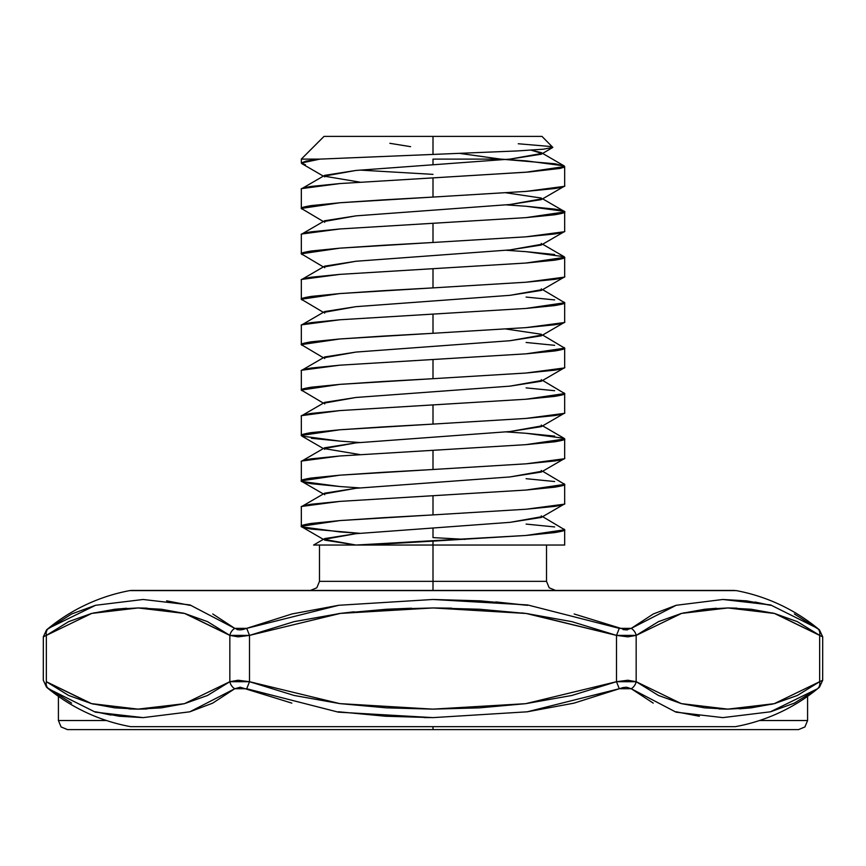 <?xml version="1.0" encoding="UTF-8"?>
<svg xmlns="http://www.w3.org/2000/svg" width="866" height="866" viewBox="0 0 866 866"><rect width="100%" height="100%" fill="white"/><g stroke="black" fill="none" stroke-linecap="round" stroke-linejoin="round"><path stroke-width="1.3" d="M71.607 703.116L46.547 687.203A181.622 181.622 0 0 0 130.593 726.65L735.407 726.65A181.622 181.622 0 0 0 819.452 687.203L819.009 687.561M563.993 529.05L564.675 529.765C565.671 530.371 562.326 531.313 554.651 532.601L526.106 535.448L433 541.12L433 581.357L319.489 581.357L433 581.357L433 590.601L736.241 590.601L129.759 590.601A181.622 181.622 0 0 0 46.547 629.885L71.705 613.94L95.585 605.28M734.574 590.439L433 590.439L736.241 590.601A181.622 181.622 0 0 1 819.452 629.885A181.622 181.622 0 0 0 736.241 590.601M424.145 717.578L433 717.578M130.593 726.65L735.407 726.65L130.593 726.65M727.97 709.135L751.082 707.868L774.247 703.679L797.294 695.495L819.658 681.704A9.082 7.318 51.7 0 1 817.536 688.741L794.295 703.16L770.415 711.809M699.338 716.258L676.032 711.765M653.235 703.116L631.249 688.741L626.659 687.214L623.044 687.561L573.963 703.16L527.21 711.809M433.043 717.622L385.738 716.258L338.433 711.765M291.842 703.116L240.228 687.214L234.751 688.741L212.668 703.16L189.795 711.809M143.139 717.622L119.389 716.258L95.401 711.765M794.393 613.983L819.366 629.82M166.662 600.842L189.968 605.334M212.765 613.983L234.751 628.359L239.341 629.885L242.956 629.528L292.037 613.94L338.79 605.28M432.957 599.478L480.262 600.842L527.567 605.334M574.158 613.983L625.772 629.885L631.249 628.359L653.332 613.94L676.205 605.28M722.861 599.478L746.611 600.842L770.599 605.334M433 537.602L433 528.011L433 537.602L465.074 539.356L433 537.602M47.089 629.463L46.547 629.885A181.622 181.622 0 0 1 129.759 590.601L433 590.601L131.426 590.439L433 590.439L433 541.12L365.409 545.039L313.719 545.039L564.675 545.039L564.675 529.765M526.106 524.092L554.651 526.929M484.31 156.811L459.759 153.423L500.591 159.106L433 159.106L433 164.778L433 159.106L500.591 159.106L555.171 163.771L564.47 166.153L563.961 167.257L559.999 168.448L528.65 172.02L433 177.887L433 197.069L526.106 191.397L554.651 188.561C562.326 187.273 565.671 186.32 564.675 185.725L564.675 166.532M564.47 166.153L563.961 167.257M554.651 233.961C562.326 232.673 565.671 231.731 564.675 231.125L564.675 211.943C565.671 212.538 562.326 213.48 554.651 214.779L526.106 217.615L433 223.287L433 242.48L526.106 236.808L554.651 233.961M526.106 206.26L554.651 209.096C562.326 210.395 565.671 211.336 564.675 211.943M554.651 279.372C562.326 278.083 565.671 277.131 564.675 276.535L564.675 257.343C565.671 257.938 562.326 258.891 554.651 260.179L526.106 263.015L433 268.687L433 287.88L526.106 282.208L554.651 279.372M563.993 256.628L564.675 257.343M526.106 251.67L554.651 254.507M554.651 324.772C562.326 323.483 565.671 322.542 564.675 321.935L564.675 302.743C565.671 303.349 562.326 304.291 554.651 305.579L526.106 308.426L433 314.098L433 333.291L526.106 327.608L554.651 324.772M563.993 302.028L564.675 302.743M526.106 297.07L554.651 299.907M554.651 370.183C562.326 368.884 565.671 367.942 564.675 367.336L564.675 348.154C565.671 348.749 562.326 349.702 554.651 350.99L526.106 353.826L433 359.498L433 378.691L526.106 373.019L554.651 370.183M563.993 347.439L564.675 348.154M526.106 342.471L554.651 345.317M554.651 415.583C562.326 414.294 565.671 413.342 564.675 412.746L564.675 393.554C565.671 394.16 562.326 395.102 554.651 396.39L526.106 399.226L433 404.909L433 424.091L526.106 418.419L554.651 415.583M563.993 392.839L564.675 393.554M526.106 387.881L554.651 390.718M554.651 460.983C562.326 459.694 565.671 458.753 564.675 458.146L564.675 438.954C565.671 439.56 562.326 440.502 554.651 441.801L526.106 444.637L433 450.309L433 469.502L526.106 463.819L554.651 460.983M563.993 438.25L564.675 438.954M526.106 433.281L554.651 436.118M554.651 506.394C562.326 505.095 565.671 504.153 564.675 503.557L564.675 484.365C565.671 484.96 562.326 485.913 554.651 487.201L526.106 490.037L433 495.709L433 514.902L526.106 509.23L554.651 506.394M563.993 483.65L564.675 484.365M526.106 478.692L554.651 481.528M305.471 164.811L301.336 162.949L306.185 161.076L319.998 159.106L301.325 159.106L319.998 159.106L517.262 150.944L543.339 149.201L552.833 147.404L541.975 136.395L433 136.395L433 154.386L433 136.395L324.025 136.395L541.975 136.395M324.718 176.913L324.025 176.134L355.948 170.45L510.052 159.106L541.282 154.213L552.833 147.404L543.339 149.201L517.262 150.944L319.998 159.106L301.325 163.024L301.898 163.674L301.336 162.949M382.61 199.916L433 197.069L433 177.887L339.894 183.56L311.349 186.396C303.674 187.684 300.329 188.636 301.325 189.232L301.325 208.425C300.329 207.829 303.674 206.877 311.349 205.588L339.894 202.752L382.61 199.916M302.007 209.139L301.325 208.425M382.61 245.316L433 242.48L433 223.287L339.894 228.96L311.349 231.807C303.674 233.095 300.329 234.036 301.325 234.643L301.325 253.825C300.329 253.229 303.674 252.287 311.349 250.988L339.894 248.152L382.61 245.316M302.007 254.539L301.325 253.825M382.61 290.716L433 287.88L433 268.687L339.894 274.37L311.349 277.207C303.674 278.495 300.329 279.447 301.325 280.043L301.325 299.235C300.329 298.629 303.674 297.688 311.349 296.399L339.894 293.563L382.61 290.716M302.007 299.95L301.325 299.235M382.61 336.127L433 333.291L433 314.098L339.894 319.77L311.349 322.607C303.674 323.906 300.329 324.847 301.325 325.443L301.325 344.636C300.329 344.04 303.674 343.088 311.349 341.799L339.894 338.963L382.61 336.127M302.007 345.35L301.325 344.636M382.61 381.527L433 378.691L433 359.498L339.894 365.181L311.349 368.018C303.674 369.306 300.329 370.247 301.325 370.854L301.325 390.046C300.329 389.44 303.674 388.498 311.349 387.199L339.894 384.363L382.61 381.527M302.007 390.75L301.325 390.046M382.61 426.938L433 424.091L433 404.909L339.894 410.581L311.349 413.418C303.674 414.706 300.329 415.658 301.325 416.254L301.325 435.446C300.329 434.84 303.674 433.898 311.349 432.61L339.894 429.774L382.61 426.938M302.007 436.161L301.325 435.446M339.894 441.119L311.349 438.283M382.61 472.338L433 469.502L433 450.309L339.894 455.981L311.349 458.818C303.674 460.117 300.329 461.058 301.325 461.665L301.325 480.846C300.329 480.251 303.674 479.299 311.349 478.01L339.894 475.174L382.61 472.338M339.894 486.53L311.349 483.693C303.674 482.394 300.329 481.453 301.325 480.846M382.61 517.738L433 514.902L433 495.709L339.894 501.392L311.349 504.228C303.674 505.517 300.329 506.458 301.325 507.065L301.325 526.257C300.329 525.651 303.674 524.709 311.349 523.421L339.894 520.574L382.61 517.738M541.282 515.865L541.975 516.656L510.052 522.339L355.948 533.683L324.718 538.576L324.025 539.366L355.948 545.039L324.718 540.146L324.025 539.366L355.948 533.683L510.052 522.339L541.282 517.446L564.102 504.196L526.106 509.23L339.894 520.574L301.325 526.257L301.898 526.907L339.894 531.93L359.996 533.326L311.349 529.094C303.674 527.805 300.329 526.853 301.325 526.257M555.593 590.439L549.174 587.787L546.511 581.357L433 581.357L546.511 581.357L546.511 545.039M325.443 545.039L564.664 545.039M355.948 545.039L526.106 535.448L564.675 529.765L542.636 516.656M541.282 470.465L541.975 471.256L510.052 476.928L355.948 488.283L324.718 493.165L301.898 506.415L339.894 501.392L526.106 490.037L564.675 484.365L542.636 471.256M541.282 425.065L541.975 425.856L510.052 431.528L355.948 442.883L324.718 447.765L301.898 461.015L339.894 455.981L526.106 444.637L564.675 438.954L564.102 438.315L526.106 433.281L506.004 431.885M541.282 379.654L541.975 380.445L510.052 386.128L355.948 397.472L324.718 402.365L301.898 415.604L339.894 410.581L526.106 399.226L564.675 393.554L542.636 380.445M506.025 329.015L541.282 334.254L541.975 335.045L510.052 340.717L355.948 352.072L324.718 356.954L301.898 370.204L339.894 365.181L526.106 353.826L564.675 348.154L542.636 335.045M541.282 288.854L541.975 289.634L510.052 295.317L355.948 306.661L324.718 311.554L301.898 324.804L339.894 319.77L526.106 308.426L564.675 302.743L542.636 289.634M541.282 243.443L541.975 244.234L510.052 249.906L355.948 261.261L324.718 266.143L301.898 279.393L339.894 274.37L526.106 263.015L564.675 257.343L564.102 256.693L526.106 251.67L506.004 250.263M506.025 192.804L541.282 198.043L541.975 198.834L510.052 204.506L355.948 215.861L324.718 220.743L301.898 233.993L339.894 228.96L526.106 217.615L564.675 211.943L564.102 211.293L526.106 206.26L506.004 204.863M541.282 154.213L541.975 153.423L531.118 150.164L541.282 152.632L541.975 153.423L510.052 159.106L355.948 170.45L324.718 175.343L301.898 188.582L339.894 183.56L526.106 172.204L564.675 166.532L564.102 165.882L526.106 160.859L500.591 159.106M410.603 146.668L389.862 143.312M324.718 175.343L324.025 176.134L359.975 182.152M324.718 447.765L324.025 448.556L359.975 454.585M329.437 545.039L320.019 545.039M319.9 545.039L317.562 545.039M324.718 494.746L324.025 493.956L355.948 488.283L510.052 476.928L541.282 472.046L564.102 458.796L526.106 463.819L339.894 475.174L301.325 480.846L301.898 481.496L339.894 486.53L359.996 487.926M324.718 449.346L324.025 448.556L355.948 442.883L510.052 431.528L541.282 426.646L564.102 413.396L526.106 418.419L339.894 429.774L301.325 435.446L301.898 436.096L339.894 441.119L359.996 442.526M324.718 403.935L324.025 403.145L355.948 397.472L510.052 386.128L541.282 381.235L564.102 367.985L526.106 373.019L339.894 384.363L301.325 390.046L323.364 403.145M324.718 358.535L324.025 357.745L355.948 352.072L510.052 340.717L541.282 335.835L564.102 322.585L526.106 327.608L339.894 338.963L301.325 344.636L323.364 357.745M324.718 313.135L324.025 312.345L355.948 306.661L510.052 295.317L541.282 290.424L564.102 277.185L526.106 282.208L339.894 293.563L301.325 299.235L323.364 312.345M324.718 267.724L324.025 266.934L355.948 261.261L510.052 249.906L541.282 245.024L564.102 231.774L526.106 236.808L339.894 248.152L301.325 253.825L323.364 266.934M324.718 222.324L324.025 221.534L355.948 215.861L510.052 204.506L541.282 199.624L564.102 186.374L526.106 191.397L339.894 202.752L301.325 208.425L323.364 221.534M518.258 143.756L550.776 146.527M359.996 170.093L433 174.369M770.415 605.28L755.055 602.022M676.032 605.334L653.235 613.983M527.21 605.28L495.796 601.924M338.433 605.334L291.842 613.983M189.795 605.28L166.618 600.831M95.401 605.334L71.607 613.983M138.03 607.954L114.918 609.231L91.753 613.409L68.706 621.604L46.342 635.395A9.082 7.318 -128.3 0 1 48.464 628.359L48.453 628.37M774.247 613.409L751.255 609.253L727.97 607.954L704.74 609.231L681.574 613.409L658.528 621.604L636.164 635.395L636.164 681.704A9.082 7.318 128.3 0 1 631.249 688.741L676 712.155L722.861 717.622L770.415 711.809L817.536 688.741A9.082 7.318 -128.3 0 0 819.658 681.704L822.7 680.243L819.658 681.704L819.658 635.395L819.658 681.704L797.37 695.452L774.507 703.614M751.255 707.847L739.326 708.832M727.721 709.135L719.051 708.962M817.536 628.359A9.082 7.318 128.3 0 1 819.658 635.395L822.7 636.856L819.658 635.395A9.082 7.318 -51.7 0 0 817.536 628.359L770.653 604.944L722.839 599.478L676.205 605.28L631.249 628.359A9.082 7.318 51.7 0 1 636.164 635.395L627.861 636.856L616.495 635.395L616.495 681.704L616.495 635.395L571.917 621.647L526.192 613.474L479.688 609.253L433.119 607.954L386.658 609.231L340.327 613.409L294.234 621.604L249.505 635.395L249.505 681.704L294.083 695.452L339.808 703.614L386.312 707.847L432.881 709.135L479.342 707.868L525.673 703.679L571.766 695.495L616.495 681.704L627.839 680.243L636.164 681.704L636.164 635.395L658.452 621.647L681.315 613.474M704.567 609.253L716.485 608.257M727.851 607.954L683.62 612.901M728.09 607.954L736.934 608.149M91.753 703.679L114.745 707.847L138.03 709.135L161.26 707.868L184.426 703.679L207.472 695.495L229.836 681.704L238.139 680.243L249.505 681.704L249.505 635.395L294.083 621.647L340.23 613.42M340.76 613.355L354.14 611.807M386.312 609.253L411.556 608.224M433.368 607.954L451.684 608.159M138.149 709.135L146.949 708.973M137.911 709.135L129.066 708.951M46.342 635.395L91.753 613.409L138.149 607.954L184.685 613.474L229.836 635.395L249.505 635.395L340.327 613.409L433.119 607.954L526.192 613.474L616.495 635.395L619.277 628.359L616.495 635.395L636.164 635.395A9.082 7.318 -128.3 0 0 631.249 628.359L619.277 628.359L527.643 604.944L432.978 599.478L338.79 605.28L246.723 628.359L249.505 635.395L238.161 636.856L229.836 635.395L229.836 681.704L229.836 635.395A9.082 7.318 -51.7 0 1 234.751 628.359L190 604.944L143.139 599.478L95.585 605.28L48.464 628.359A9.082 7.318 51.7 0 0 46.342 635.395L43.3 636.856L46.342 635.395L46.342 681.704L46.342 635.395L68.63 621.647L91.493 613.474M114.745 609.253L126.674 608.257M138.279 607.954L147.123 608.149M184.426 613.409L161.433 609.253L138.149 607.954M46.634 687.268L48.464 688.741A9.082 7.318 -51.7 0 1 46.342 681.704L68.63 695.452L91.493 703.614M249.505 635.395L246.723 628.359L234.751 628.359A9.082 7.318 128.3 0 0 229.836 635.395L207.548 621.647L184.685 613.474M819.658 681.704L774.247 703.679L727.851 709.135L681.315 703.614L636.164 681.704L658.452 695.452L681.315 703.614L704.567 707.847L727.851 709.135M636.164 635.395L681.574 613.409L727.97 607.954L774.507 613.474L819.658 635.395L797.37 621.647L774.507 613.474M95.585 711.809L110.945 715.078M770.599 711.765L794.393 703.116M819.452 629.885L822.7 636.856L822.668 680.265M46.547 687.203L43.3 680.243L43.332 636.835M46.407 681.758L90.605 703.387M91.883 703.712L93.755 704.188M727.905 709.135L772.169 704.199M774.377 703.647L775.351 703.398M46.342 681.704A9.082 7.318 128.3 0 0 48.464 688.741L95.347 712.155L143.161 717.622L189.795 711.809L234.751 688.741A9.082 7.318 -128.3 0 1 229.836 681.704L184.426 703.679L138.03 709.135L91.493 703.614L46.342 681.704M817.536 688.741L819.452 687.203L822.7 680.243M249.505 681.704L229.836 681.704A9.082 7.318 51.7 0 0 234.751 688.741L246.723 688.741L249.505 681.704L246.723 688.741L338.357 712.155L433.022 717.622L527.21 711.809L619.277 688.741L616.495 681.704L525.673 703.679L432.881 709.135L339.808 703.614L249.505 681.704M636.164 681.704L616.495 681.704L619.277 688.741L631.249 688.741A9.082 7.318 -51.7 0 0 636.164 681.704M622.99 629.517L624.397 629.766M626.226 629.885L627.666 629.798M616.495 635.395L527.924 613.713M525.943 613.442L521.635 612.912M433 607.954L344.419 612.901M339.84 613.474L338.162 613.691M819.593 635.341L775.395 613.713M774.117 613.377L772.245 612.912M681.412 613.453L680.449 613.702M236.981 629.517L238.118 629.766M239.871 629.885L241.419 629.788M229.685 635.265L185.551 613.702M184.296 613.377L182.38 612.901M138.095 607.954L93.831 612.89M91.623 613.442L90.649 613.702M48.464 628.359L46.742 629.734M58.412 696.34L58.412 720.523L106.464 720.523L58.412 720.523L61.075 726.942L67.494 729.605L433 729.605L433 726.65L137.867 726.65L433 726.65L433 729.605L798.506 729.605L433 729.605L798.506 729.605L804.925 726.942L807.588 720.523L759.536 720.523L807.588 720.523L807.588 696.34M433 729.605L67.494 729.605L433 729.605M319.489 545.039L319.489 581.357L316.826 587.787L310.407 590.439M301.325 163.024L301.325 159.106L324.025 136.395M564.102 438.315L542.636 425.856M564.102 256.693L542.636 244.234M564.102 211.293L542.636 198.834M564.102 165.882L541.282 152.632M324.718 538.576L313.589 545.039M323.364 539.366L301.898 526.907M323.364 493.956L301.898 481.496M323.364 448.556L301.898 436.096M323.364 176.134L301.898 163.674M43.3 636.856L46.547 629.885M129.759 590.601L131.426 590.439"/></g></svg>
